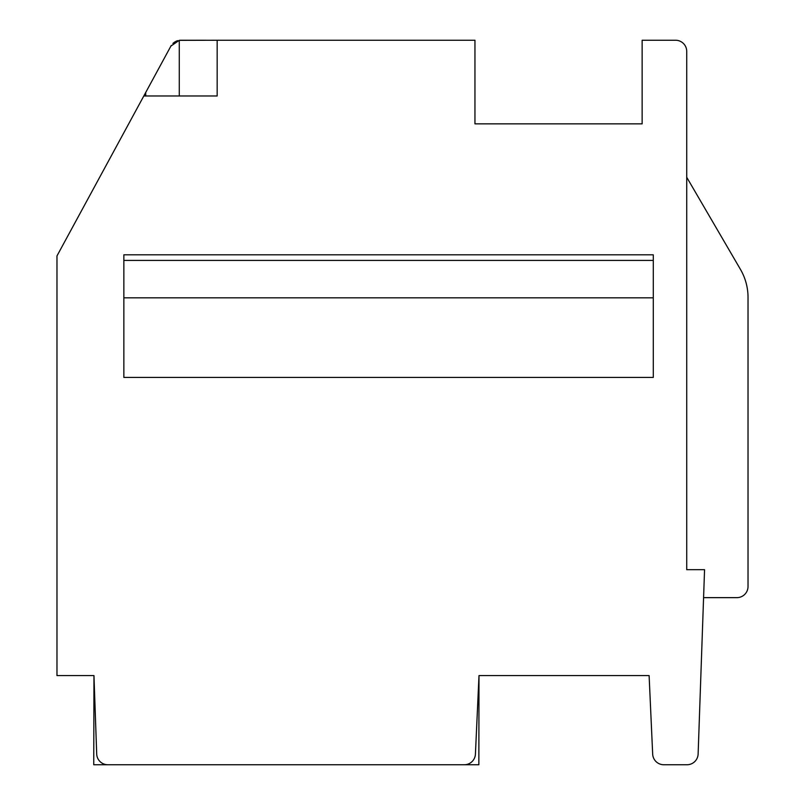 <?xml version="1.0" encoding="UTF-8"?>
<svg xmlns="http://www.w3.org/2000/svg" width="805" height="805" viewBox="0 0 805 805"><rect width="100%" height="100%" fill="white"/><g stroke="black" fill="none" stroke-linecap="round" stroke-linejoin="round"><path stroke-width="1.21" d="M740.439 269.363L686.725 177.281L686.725 569.688L704.556 569.688L703.58 597.642L736.887 597.642A11.149 11.149 0 0 0 748.026 586.503L748.026 297.437A55.726 55.726 0 0 0 740.439 269.363L686.725 177.281L686.725 51.399A11.149 11.149 0 0 0 675.576 40.25L642.138 40.25L642.138 123.849L474.95 123.849L642.138 123.849M474.95 123.849L474.95 40.25L217.169 40.25L217.169 95.976L143.813 95.976L56.974 255.93L56.974 675.576L93.964 675.576L96.701 753.993A11.149 11.149 0 0 0 107.84 764.75L464.284 764.75A11.149 11.149 0 0 0 475.423 754.114L478.995 675.576L649.112 675.576L652.674 754.114A11.149 11.149 0 0 0 663.803 764.75L686.987 764.75A11.149 11.149 0 0 0 698.126 753.993L703.58 597.642L736.887 597.642M653.288 377.424L123.849 377.424L123.849 254.813L653.288 254.813L653.288 377.424M123.849 297.83L653.288 297.83M217.169 40.25L179.274 40.341L180.702 40.25L179.274 40.341L179.274 95.976M206.05 40.25L180.461 40.25M93.964 675.576L93.752 764.75L478.854 764.75L478.995 675.576M145.715 92.474L170.912 46.076L145.715 92.474L145.715 95.976M170.912 46.076L143.813 95.976L170.912 46.076L143.813 95.976L170.912 46.076L179.274 40.341M170.922 46.046L171.264 45.462M175.56 41.508L177.674 40.673M177.633 40.683L176.547 41.055M174.725 41.991L172.914 43.42M748.026 297.437L748.026 586.503L748.026 297.437M704.556 569.688L703.58 597.642M123.849 260.418L653.288 260.418"/></g></svg>
